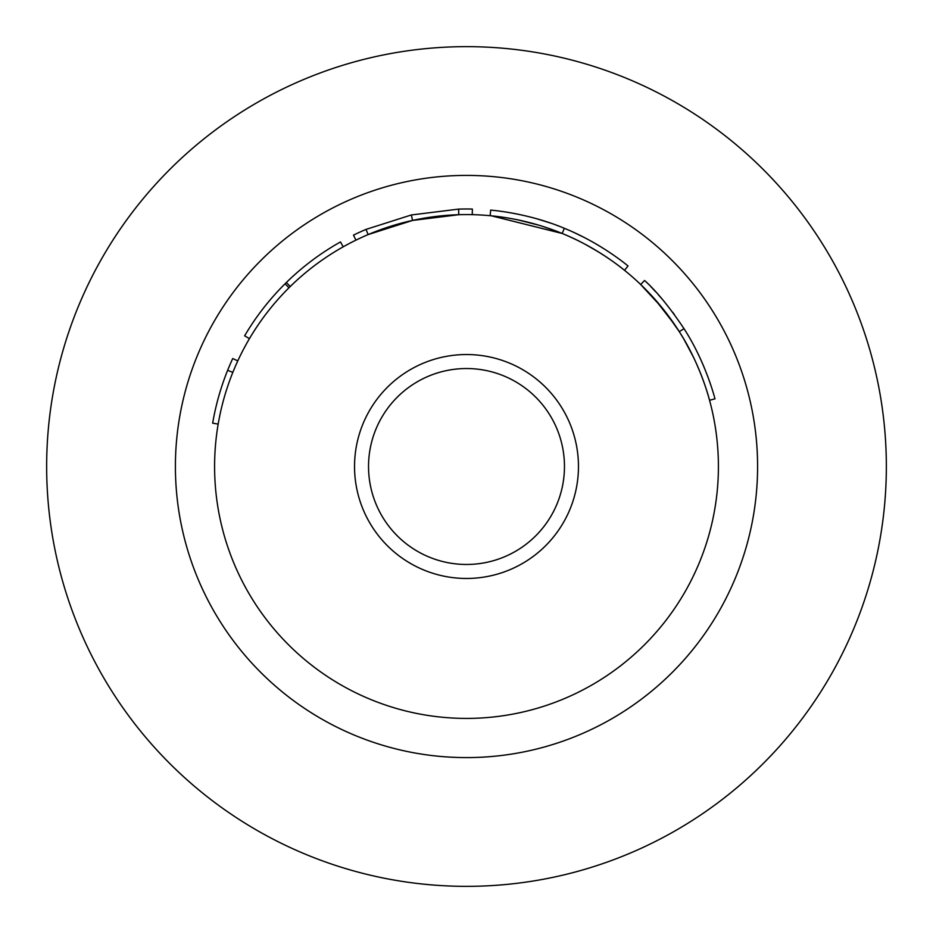 <?xml version="1.0" encoding="UTF-8"?>
<svg xmlns="http://www.w3.org/2000/svg" width="933" height="933" viewBox="0 0 933 933"><rect width="100%" height="100%" fill="white"/><g stroke="black" fill="none" stroke-linecap="round" stroke-linejoin="round"><path stroke-width="1.4" d="M472.25 214.66L472.378 209.062A257.508 257.508 0 0 0 458.616 209.109L411.36 214.963L412.561 220.433L368.173 234.568L365.993 229.413A257.508 257.508 0 0 0 353.479 235.128L355.928 240.154M466.5 368.535A97.965 97.965 0 0 0 368.535 466.5A97.965 97.965 0 0 0 466.5 564.465A97.965 97.965 0 0 0 564.465 466.5A97.965 97.965 0 0 0 466.5 368.535M466.5 886.35A419.85 419.85 0 0 0 886.35 466.5A419.85 419.85 0 0 0 466.5 46.65A419.85 419.85 0 0 0 46.65 466.5A419.85 419.85 0 0 0 466.5 886.35M466.5 757.596A291.096 291.096 0 0 0 757.596 466.5A291.096 291.096 0 0 0 466.5 175.404A291.096 291.096 0 0 0 175.404 466.5A291.096 291.096 0 0 0 466.5 757.596M702.596 378.635L699.062 369.69M693.336 356.942L683.831 339.111M683.084 337.851L680.274 333.233M679.247 331.6L676.81 327.845M674.862 324.929L654.756 299.108M653.706 297.942L652.249 296.332M651.817 295.866L650.768 294.723M648.587 292.426L640.691 284.518L661.905 307.517M684.892 330.072L684.006 328.661C706.246 362.902 715.494 400.724 714.958 398.823L709.558 400.292C710.083 402.158 701.021 365.118 679.282 331.658L665.649 312.228M562.179 233.472L564.313 228.293C602.007 243.501 629.169 266.955 628.037 265.963L624.527 270.313C625.646 271.305 599.056 248.341 562.179 233.472L491.364 215.815M466.5 718.41A251.91 251.91 0 0 0 718.41 466.5A251.91 251.91 0 0 0 466.5 214.59A251.91 251.91 0 0 0 214.59 466.5A251.91 251.91 0 0 0 466.5 718.41M466.5 354.54A111.96 111.96 0 0 0 354.54 466.5A111.96 111.96 0 0 0 466.5 578.46A111.96 111.96 0 0 0 578.46 466.5A111.96 111.96 0 0 0 466.5 354.54M458.616 209.109L458.791 214.707L412.561 220.433M288.973 287.772C273.626 303.038 260.447 319.996 249.449 338.644L244.633 335.798C255.875 316.742 269.334 299.411 285.031 283.807L288.973 287.772M305.126 265.835L305.114 265.835A257.508 257.508 0 0 0 286.338 282.512C302.595 266.605 320.649 253.088 340.475 241.939L343.216 246.813C323.821 257.718 306.164 270.955 290.256 286.513L286.338 282.512A257.508 257.508 0 0 0 285.031 283.807A257.508 257.508 0 0 0 268.716 301.604L268.716 301.604M710.829 385.177L707.692 376.302M704.24 367.555L701.453 361.094M699.89 357.677L698.292 354.33M674.384 314.526L672.681 312.228M662.628 299.645L658.162 294.525M655.724 291.842L652.529 288.449M651.899 287.784L650.884 286.746M640.691 284.518L644.563 280.483C656.47 291.154 669.626 307.214 684.006 328.661L679.282 331.658M564.313 228.293C526.725 212.432 488.787 209.972 490.676 210.135L490.152 215.698M557.771 225.704L555.893 225.005M550.178 222.964L537.14 218.87M518.281 214.252L514.503 213.505M513.395 213.295L508.135 212.386M507.68 212.304L506.316 212.083M616.9 257.473L614.346 255.665M613.797 255.28L609.785 252.54M601.738 247.362L595.709 243.758M584.035 237.379L574.821 232.888M574.087 232.55L573.177 232.13M567.765 229.74L563.917 228.13M611.36 260.4L608.771 258.604M606.648 257.181L599.383 252.493M598.158 251.735L585.329 244.376M568.698 236.247L565.55 234.883M561.794 233.308L557.374 231.547M553.805 230.206L541.863 226.124M538.808 225.191L518.27 219.966M507.284 217.914L502.619 217.191M411.36 214.963L365.993 229.413M237.798 360.884L232.714 358.54A257.508 257.508 0 0 0 227.629 370.319L232.818 372.407M227.629 370.319A257.508 257.508 0 0 0 212.666 423.162L218.182 424.107"/></g></svg>
